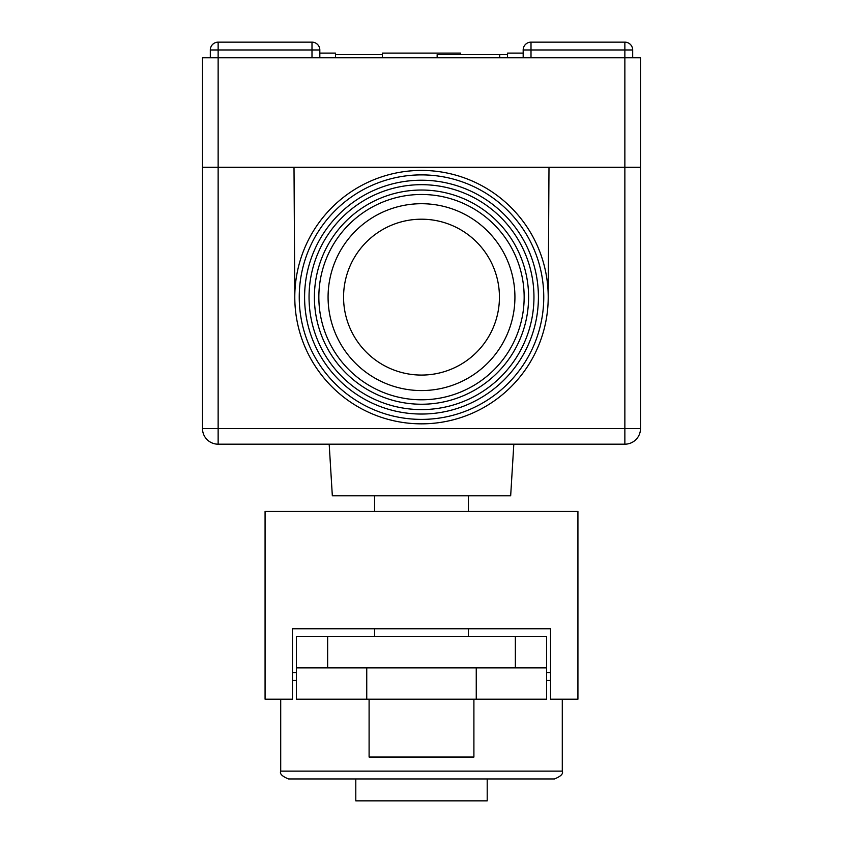 <?xml version="1.0" encoding="UTF-8"?>
<svg xmlns="http://www.w3.org/2000/svg" width="843" height="843" viewBox="0 0 843 843"><rect width="100%" height="100%" fill="white"/><g stroke="black" fill="none" stroke-linecap="round" stroke-linejoin="round"><path stroke-width="1.26" d="M624.863 444.187L218.137 444.187L218.137 428.539L624.863 428.539L624.863 444.187A15.648 15.648 0 0 0 640.511 428.539L624.863 428.539L624.863 57.798L640.511 57.798L640.511 167.293L218.137 167.293L218.137 57.798L624.863 57.798L624.863 49.969L632.682 49.969L632.682 57.798M202.489 167.293L218.137 167.293L218.137 428.539L202.489 428.539L202.489 57.798L218.137 57.798L218.137 49.969L311.994 49.969L311.994 57.798M329.181 444.187L332.332 495.81L510.668 495.81L513.819 444.187M577.929 511.448L265.071 511.448L265.071 699.174L292.447 699.174L292.447 628.773L550.553 628.773L550.553 699.174L577.929 699.174L577.929 511.448M548.213 297.136L548.993 167.293M421.5 423.85A126.713 126.713 0 0 0 548.213 297.136A126.713 126.713 0 0 0 421.5 170.423A126.713 126.713 0 0 0 294.787 297.136A126.713 126.713 0 0 0 421.5 423.85M294.007 167.293L294.787 297.136M523.176 57.798L523.176 49.969L531.006 49.969L531.006 42.15A7.819 7.819 0 0 0 523.176 49.969A7.819 7.819 0 0 1 531.006 42.15L624.863 42.15L624.863 49.969L531.006 49.969L531.006 57.798M210.318 57.798L210.318 49.969L218.137 49.969L218.137 42.15A7.819 7.819 0 0 0 210.318 49.969A7.819 7.819 0 0 1 218.137 42.15L311.994 42.15L311.994 49.969L319.824 49.969L319.824 57.798M624.863 42.15A7.819 7.819 0 0 1 632.682 49.969A7.819 7.819 0 0 0 624.863 42.15M311.994 42.15A7.819 7.819 0 0 1 319.824 49.969A7.819 7.819 0 0 0 311.994 42.15M421.5 419.392A122.256 122.256 0 0 0 543.756 297.136A122.256 122.256 0 0 0 421.5 174.88A122.256 122.256 0 0 0 299.244 297.136A122.256 122.256 0 0 0 421.5 419.392M421.5 414.039A116.914 116.914 0 0 0 538.414 297.136A116.914 116.914 0 0 0 421.5 180.223A116.914 116.914 0 0 0 304.586 297.136A116.914 116.914 0 0 0 421.5 414.039M421.5 404.24A107.103 107.103 0 0 0 528.603 297.136A107.103 107.103 0 0 0 421.5 190.033A107.103 107.103 0 0 0 314.397 297.136A107.103 107.103 0 0 0 421.5 404.24M421.5 409.593A112.456 112.456 0 0 0 533.956 297.136A112.456 112.456 0 0 0 421.5 184.68A112.456 112.456 0 0 0 309.044 297.136A112.456 112.456 0 0 0 421.5 409.593M421.5 399.793A102.656 102.656 0 0 0 524.156 297.136A102.656 102.656 0 0 0 421.5 194.48A102.656 102.656 0 0 0 318.844 297.136A102.656 102.656 0 0 0 421.5 399.793M640.511 428.539L640.511 167.293M202.489 428.539A15.648 15.648 0 0 0 218.137 444.187M437.148 57.798L437.148 54.669L507.539 54.669M335.461 54.669L382.395 54.669M499.72 57.798L499.72 54.669M460.605 54.669L460.605 53.098L382.395 53.098L382.395 57.798M507.539 57.798L507.539 53.098L523.176 53.098M319.824 53.098L335.461 53.098L335.461 57.798M421.5 778.953L288.527 778.953C282.131 776.35 279.518 773.748 280.708 771.124L562.292 771.124C563.482 773.748 560.869 776.35 554.473 778.953L421.5 778.953M546.643 778.953L554.473 778.953M327.642 667.877L296.357 667.877L296.357 699.174L546.643 699.174L546.643 667.877L327.642 667.877L327.642 636.591L546.643 636.591L546.643 667.877M296.357 667.877L296.357 636.591L327.642 636.591M366.747 667.877L366.747 699.174M476.253 667.877L476.253 699.174M473.903 699.174L473.903 757.046L369.097 757.046L369.097 699.174M487.201 778.953L487.201 800.85L355.799 800.85L355.799 778.953M296.357 672.577L292.447 672.577L296.357 672.577M550.553 672.577L546.643 672.577M421.5 203.711A93.425 93.425 0 0 1 514.925 297.136A93.425 93.425 0 0 1 421.5 390.562A93.425 93.425 0 0 1 328.075 297.136A93.425 93.425 0 0 1 421.5 203.711M421.5 375.072A77.935 77.935 0 0 1 343.565 297.136A77.935 77.935 0 0 1 421.5 219.201A77.935 77.935 0 0 1 499.435 297.136A77.935 77.935 0 0 1 421.5 375.072M515.358 636.591L515.358 667.877M296.357 680.396L292.447 680.396M550.553 680.396L546.643 680.396M374.566 495.81L374.566 511.448M468.434 495.81L468.434 511.448M468.434 628.773L468.434 636.591M374.566 628.773L374.566 636.591M280.708 699.174L280.708 771.124M562.292 699.174L562.292 771.124"/></g></svg>
